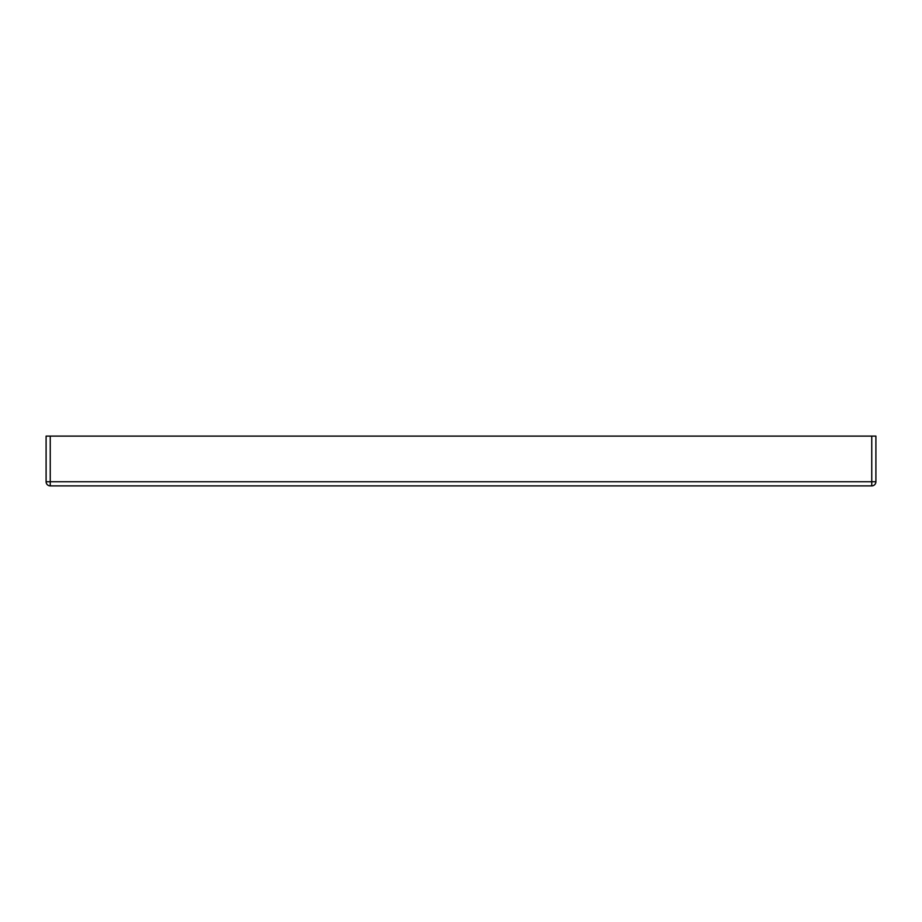 <?xml version="1.0" encoding="UTF-8"?>
<svg xmlns="http://www.w3.org/2000/svg" width="922" height="922" viewBox="0 0 922 922"><rect width="100%" height="100%" fill="white"/><g stroke="black" fill="none" stroke-linecap="round" stroke-linejoin="round"><path stroke-width="1.38" d="M871.751 436.106L875.9 436.106L875.9 481.745A4.149 4.149 0 0 1 871.751 485.894L50.249 485.894A4.149 4.149 0 0 1 46.1 481.745L46.1 436.106L50.249 436.106L50.249 481.745L871.751 481.745L871.751 436.106L50.249 436.106M50.249 485.894A4.149 4.149 0 0 1 46.1 481.745L50.249 481.745L50.249 485.894M871.751 485.894L871.751 481.745L875.9 481.745A4.149 4.149 0 0 1 871.751 485.894"/></g></svg>
